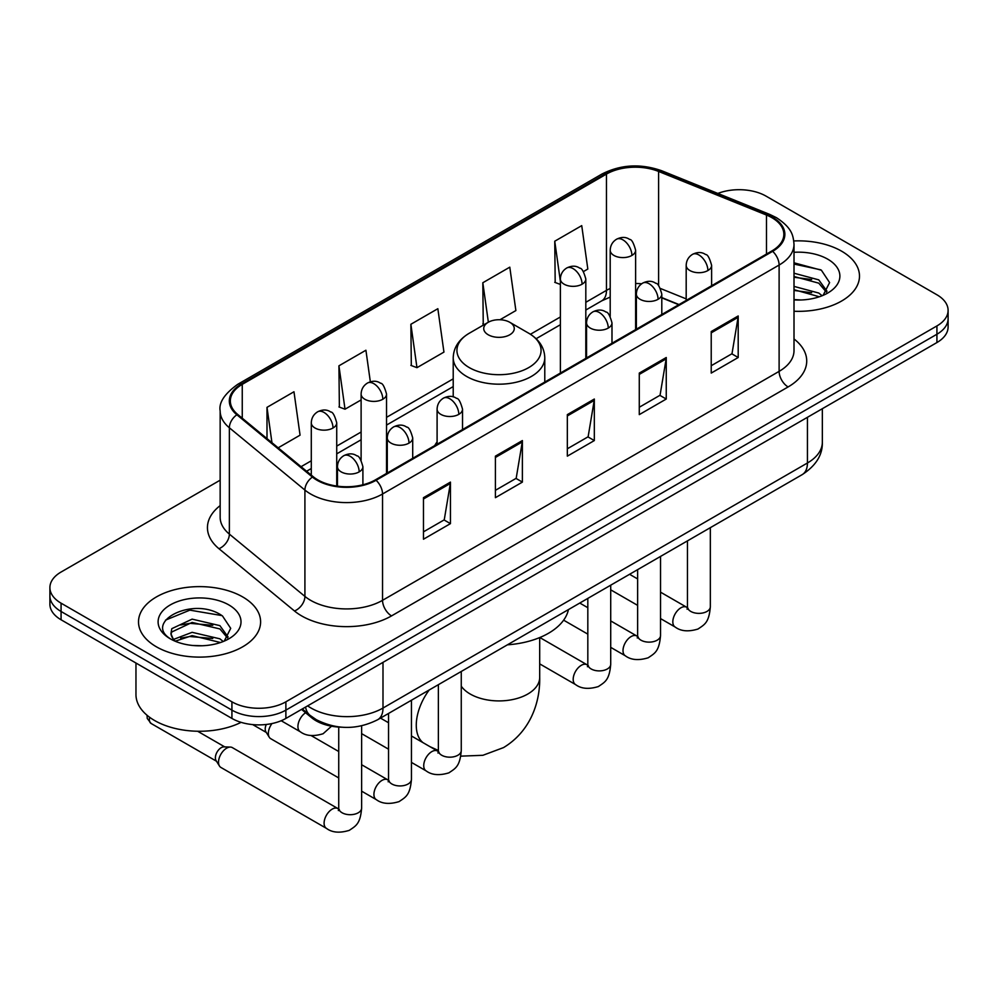 <?xml version="1.0" encoding="UTF-8"?>
<svg xmlns="http://www.w3.org/2000/svg" width="998" height="998" viewBox="0 0 998 998"><rect width="100%" height="100%" fill="white"/><g stroke="black" fill="none" stroke-linecap="round" stroke-linejoin="round"><path stroke-width="1.5" d="M437.099 441.902A67.402 38.91 0 0 0 434.716 445.607M678.74 304.714L661.799 297.866M341.765 727.205A38.149 22.031 180 0 1 311.75 717.824L301.533 709.391M220.159 480.175L61.078 572.029A38.149 22.031 0 0 0 49.9 587.597L49.9 604.214A38.149 22.031 0 0 0 61.078 619.783L231.923 718.435A38.149 22.031 0 0 0 285.877 718.435L936.922 342.551A38.149 22.031 0 0 0 948.1 326.982L948.1 318.674A38.149 22.031 0 0 1 936.922 334.243A38.149 22.031 0 0 0 948.1 318.674L948.1 310.366A38.149 22.031 0 0 0 936.922 294.784L766.077 196.144A38.149 22.031 0 0 0 717.836 193.437M49.9 587.597A38.149 22.031 0 0 0 61.078 603.179L231.923 701.819A38.149 22.031 0 0 0 285.877 701.819L285.877 710.127L936.922 334.243L285.877 710.127A38.149 22.031 0 0 1 231.923 710.127A38.149 22.031 0 0 0 285.877 710.127L285.877 718.435M61.078 603.179L61.078 611.487L231.923 710.127L61.078 611.487A38.149 22.031 0 0 1 49.9 595.906A38.149 22.031 0 0 0 61.078 611.487L61.078 619.783M841.613 251.184A61.04 35.242 0 0 0 793.797 240.955A61.04 35.242 0 0 1 841.613 251.184A61.04 35.242 0 0 1 859.49 276.097A61.04 35.242 0 0 0 841.613 251.184M242.714 596.941A61.04 35.242 0 0 0 176.197 589.307A61.04 35.242 0 0 0 138.51 621.866A61.04 35.242 0 0 0 156.387 646.791A61.04 35.242 0 0 0 222.916 654.426A61.04 35.242 0 0 0 260.603 621.866A61.04 35.242 0 0 0 242.714 596.941A61.04 35.242 0 0 0 176.197 589.307A61.04 35.242 0 0 0 138.51 621.866A61.04 35.242 0 0 0 156.387 646.791A61.04 35.242 0 0 0 222.916 654.426A61.04 35.242 0 0 0 260.603 621.866A61.04 35.242 0 0 0 242.714 596.941M771.916 217.689A40.693 23.49 180 0 1 783.842 234.305A40.693 23.49 180 0 1 771.916 250.922L375.36 479.876A40.693 23.49 180 0 1 313.247 476.732L237.699 414.444A40.693 23.49 180 0 1 230.338 400.971A40.693 23.49 180 0 1 242.252 384.355L606.472 174.076A40.693 23.49 180 0 1 658.593 171.444L766.489 215.057A40.693 23.49 180 0 1 771.916 217.689M772.639 217.277A41.716 24.077 0 0 0 767.063 214.582L659.167 170.957A41.716 24.077 0 0 0 605.749 173.664L241.541 383.943A41.716 24.077 0 0 0 236.863 414.781L312.411 477.069A41.716 24.077 0 0 0 376.071 480.288L772.639 251.334A41.716 24.077 0 0 0 772.639 217.277M423.464 497.678L423.464 539.219L450.447 523.638L450.447 482.109L423.464 497.678M423.464 531.847L444.247 519.846L450.335 483.481A10.18 5.876 -120 0 0 450.447 482.109M444.06 519.958L450.447 523.638M495.407 456.148L495.407 497.678L522.378 482.109L522.378 440.567L495.407 456.148M495.407 490.317L516.178 478.316L522.266 441.952A10.18 5.876 -120 0 0 522.378 440.567M516.003 478.416L522.378 482.109M711.225 331.548L711.225 373.077L738.196 357.509L738.196 315.967L711.225 331.548M711.225 365.717L731.996 353.716L738.083 317.352A10.18 5.876 -120 0 0 738.196 315.967M731.808 353.816L738.196 357.509M639.281 373.077L639.281 414.619L666.252 399.038L666.252 357.509L639.281 373.077M639.281 407.246L660.052 395.245L666.153 358.881A10.18 5.876 -120 0 0 666.252 357.509M659.878 395.358L666.252 399.038M567.338 414.619L567.338 456.148L594.321 440.567L594.321 399.038L567.338 414.619M567.338 448.776L588.121 436.787L594.209 400.423A10.18 5.876 -120 0 0 594.321 399.038M587.934 436.887L594.321 440.567M794.009 311.251A61.04 35.242 0 0 0 859.49 276.097A61.04 35.242 0 0 1 794.009 311.251M285.877 701.819L936.922 325.934A38.149 22.031 0 0 0 948.1 310.366M278.168 447.815L300.061 435.165L293.973 391.765L267.002 407.346L267.002 438.596M499.986 319.747L515.879 310.565L509.791 267.165L482.82 282.746L483.244 324.026M583.418 271.581L587.822 269.036L581.734 225.635L554.751 241.217L555.187 282.496M370.345 381.822L365.917 350.236L338.933 365.817L339.37 407.097M410.877 324.275L416.964 367.676L443.948 352.094L437.848 308.706L410.877 324.275L411.313 365.567M416.964 367.676L410.877 365.393M484.442 324.475L482.82 323.863M482.82 282.746L488.359 322.217M560.377 284.43L554.751 282.334M554.751 241.217L560.377 281.311M338.933 365.817L345.021 409.205L361.114 399.924M345.021 409.205L338.933 406.935M267.002 407.346L271.955 442.688M794.009 299.587L801.132 299.986M794.009 286.401L818.772 293.05L822.127 295.745M794.009 289.694L819.37 296.768M794.009 273.215L818.772 279.864L827.018 291.266M794.009 276.508L818.772 283.158L826.369 292.127M794.009 299.899A41.454 23.94 0 0 0 827.754 293.025A41.454 23.94 0 0 0 827.754 259.181A41.454 23.94 0 0 0 794.009 252.307M823.113 295.333L829.6 282.584L821.391 270.209L794.009 262.798M794.009 264.071L820.83 269.834M794.009 277.257L811.648 279.527M794.009 290.443L811.648 292.713M488.209 334.767A15.257 8.807 0 0 0 509.791 334.767A15.257 8.807 0 0 0 509.791 322.304L528.74 333.245A42.053 24.276 0 0 1 528.74 367.588A42.053 24.276 0 0 1 469.26 367.588A42.053 24.276 0 0 1 469.26 333.245C458.905 339.395 453.554 347.566 453.217 357.758A45.783 26.435 0 0 0 466.627 376.446A45.783 26.435 0 0 0 516.515 382.172A45.783 26.435 0 0 0 544.783 357.758C544.446 347.566 539.095 339.395 528.74 333.245L509.791 322.304A15.257 8.807 0 0 0 488.209 322.304A15.257 8.807 0 0 0 488.209 334.767M507.408 644.82A69.947 40.382 0 0 0 568.436 609.591M338.734 777.941L270.72 738.682A11.44 6.612 -60 0 1 269.285 737.26A11.44 6.612 -60 0 1 268.35 733.443A11.44 6.612 -60 0 1 271.98 723.55M269.285 737.26L265.88 731.784A8.271 4.778 -60 0 1 265.206 729.027A8.271 4.778 -60 0 1 266.291 724.461M218.525 762.198A11.44 6.612 -60 0 1 226.621 748.188A11.44 6.612 -60 0 1 230.401 747.078A11.44 6.612 -60 0 1 232.347 747.614L337.91 808.567A11.44 6.612 -60 0 0 332.696 808.854A11.44 6.612 -60 0 0 332.197 809.129A11.44 6.612 -60 0 0 324.712 819.221A11.44 6.612 -60 0 0 326.471 828.39L220.895 767.437A11.44 6.612 -60 0 1 219.473 766.027A11.44 6.612 -60 0 1 218.525 762.198M219.473 766.027L216.055 760.551A8.271 4.778 -60 0 1 215.381 757.781A8.271 4.778 -60 0 1 221.232 747.664A8.271 4.778 -60 0 1 223.964 746.866L230.401 747.078M135.965 663.034L135.965 694.546A63.585 36.714 0 0 0 154.59 720.506A63.585 36.714 0 0 0 241.104 722.34M192.664 645.469L202.245 645.756M173.602 639.381L192.115 632.32L219.884 638.82L223.24 641.514M175.311 641.165L192.115 635.626L220.483 642.525M173.902 640.666L170.92 633.705A28.742 16.592 0 0 0 175.561 641.39M170.92 633.705L171.793 628.678L192.115 619.134L219.884 625.634L228.13 637.036M170.995 634.104L171.793 631.971L192.115 622.428L219.884 628.927L227.482 637.897M224.226 641.103L230.713 628.353L222.504 615.978C193.412 595.07 141.728 622.615 171.569 639.506L171.718 639.606M228.866 604.938A41.454 23.94 0 0 0 170.246 604.938A41.454 23.94 0 0 0 170.246 638.795A41.454 23.94 0 0 0 228.866 638.795A41.454 23.94 0 0 0 228.866 604.938M165.506 620.132L189.857 610.14L221.943 615.591M180.713 624.985L189.857 623.326L212.761 625.297M180.713 638.171L189.857 636.512L212.761 638.483M311.75 716.689L311.75 717.824M307.646 705.873A50.873 29.366 0 0 0 311.064 708.044A50.873 29.366 0 0 0 382.995 708.044L807.432 462.997A50.873 29.366 0 0 0 822.34 442.239C822.701 454.851 815.99 465.654 802.167 474.649L377.731 719.695A25.437 14.683 60 0 0 382.995 708.044L382.995 662.36M807.432 417.314L807.432 462.997A25.437 14.683 60 0 1 802.167 474.649M305.588 707.058A25.437 17.016 129.5 0 0 310.016 715.329L302.294 708.954M936.922 342.551L936.922 325.934M231.923 718.435L231.923 701.819M794.009 338.958A63.585 36.714 180 0 1 788.108 386.937L391.54 615.891A12.712 7.348 60 0 1 382.546 600.322L779.114 371.368A50.873 29.366 0 0 0 794.009 350.597L794.009 244.273A50.873 29.366 180 0 1 779.114 265.044A12.712 7.348 -120 0 0 772.639 251.334M391.54 615.891A63.585 36.714 180 0 1 301.621 615.891A63.585 36.714 180 0 1 294.497 610.988L218.949 548.7A63.585 36.714 180 0 1 220.159 505.612M310.615 600.322A50.873 29.366 0 0 0 382.546 600.322L382.546 493.998A50.873 29.366 180 0 1 304.914 490.068L229.365 427.78A50.873 29.366 180 0 1 220.159 410.939L220.159 517.263A50.873 29.366 0 0 0 229.365 534.105L304.914 596.392A50.873 29.366 0 0 0 310.615 600.322M794.009 244.273C793.185 235.528 792.375 228.268 776.481 217.689L769.795 214.445A12.712 5.951 112 0 0 767.063 214.582M769.795 214.445L661.899 170.82C640.828 163.373 620.831 164.445 601.906 174.064A12.712 7.348 60 0 1 605.749 173.664M241.541 383.943A12.712 7.348 -120 0 0 237.699 384.342C224.5 393.836 218.649 402.693 220.159 410.939M236.863 414.781A12.712 8.508 129.5 0 0 229.365 427.78L229.365 534.105A12.712 8.508 -50.5 0 1 218.949 548.7M661.899 170.82A12.712 5.951 112 0 0 659.167 170.957M312.411 477.069A12.712 8.508 129.5 0 0 304.914 490.068L304.914 596.392A12.712 8.508 -50.5 0 1 294.497 610.988M376.071 480.288A12.712 7.348 60 0 1 382.546 493.998L779.114 265.044L779.114 371.368A12.712 7.348 60 0 0 788.108 386.937M242.252 384.355L242.252 418.199M766.489 215.057L766.489 254.053M658.593 171.444L658.593 285.665M686.187 298.889L660.501 288.509M641.664 283.781A40.693 23.49 0 0 0 635.626 283.494M610.202 288.472A40.693 23.49 0 0 0 606.472 290.368L585.814 302.294M606.472 174.076L606.472 290.368A22.892 13.211 60 0 1 601.732 300.847L585.814 310.041M560.377 316.977L530.425 334.268M453.217 378.853L386.538 417.339M361.114 432.022L336.725 446.106M311.289 460.789L301.072 466.69M679.014 304.552L663.134 298.128A22.892 10.716 -68 0 1 661.799 297.342M567.338 415.929L594.209 400.423M639.281 374.4L666.153 358.881M711.225 332.858L738.083 317.352M495.407 457.458L522.266 441.952M423.464 499L450.335 483.481M539.693 637.572L539.693 677.417A40.693 23.49 180 0 1 527.78 694.034A40.693 23.49 180 0 1 470.22 694.034A40.693 23.49 180 0 1 461.263 686.2M422.952 742.612A40.693 23.49 -60 0 1 429.215 689.967M707.894 270.545A12.712 7.348 0 0 0 711.611 265.356C709.603 257.995 707.594 254.39 705.586 254.527C701.893 251.933 697.552 251.87 692.537 254.34A12.712 7.348 60 0 1 698.899 254.964A12.712 7.348 -120 0 1 707.894 270.545A12.712 7.348 0 0 1 689.905 270.545A12.712 7.348 0 0 1 686.187 265.356C686.375 260.528 688.495 256.86 692.537 254.34M660.526 618.585L675.197 627.056A11.44 6.612 -60 0 1 673.438 617.887A11.44 6.612 -60 0 1 680.91 607.794A11.44 6.612 -60 0 1 681.422 607.52A11.44 6.612 -60 0 1 686.636 607.233L660.526 592.163M688.109 608.381L687.086 609.229L687.46 606.759A11.44 6.612 -0 0 0 690.803 611.437A11.44 6.612 -0 0 0 706.472 611.712A11.44 6.612 -0 0 0 710.339 606.759C709.042 622.902 704.388 624.623 698.001 629.027C688.433 631.946 680.836 631.285 675.197 627.056M658.069 299.3A12.712 7.348 0 0 0 661.799 294.111C659.778 286.763 657.769 283.158 655.761 283.295C652.081 280.7 647.739 280.638 642.724 283.095A12.712 7.348 60 0 1 649.087 283.731A12.712 7.348 -120 0 1 658.069 299.3A12.712 7.348 0 0 1 640.092 299.3A12.712 7.348 0 0 1 636.362 294.111C636.562 289.295 638.67 285.628 642.724 283.095M610.714 647.353L625.372 655.823A11.44 6.612 -60 0 1 623.625 646.642A11.44 6.612 -60 0 1 631.098 636.562A11.44 6.612 -60 0 1 631.609 636.287A11.44 6.612 -60 0 1 636.824 636L610.714 620.918M638.296 637.148L637.273 637.996L637.635 635.526A11.44 6.612 -0 0 0 640.99 640.192A11.44 6.612 -0 0 0 656.647 640.479A11.44 6.612 -0 0 0 660.526 635.526C659.229 651.669 654.576 653.391 648.176 657.794C638.62 660.701 631.01 660.04 625.372 655.823M608.256 328.068A12.712 7.348 0 0 0 611.986 322.878C609.965 315.518 607.957 311.912 605.948 312.05C602.268 309.467 597.914 309.392 592.912 311.863A12.712 7.348 60 0 1 599.262 312.486A12.712 7.348 -120 0 1 608.256 328.068A12.712 7.348 0 0 1 590.267 328.068A12.712 7.348 0 0 1 586.55 322.878C586.737 318.05 588.857 314.382 592.912 311.863M539.693 663.87L575.559 684.578A11.44 6.612 -60 0 1 573.8 675.409A11.44 6.612 -60 0 1 581.285 665.329A11.44 6.612 -60 0 1 581.784 665.042A11.44 6.612 -60 0 1 586.999 664.755L539.831 637.522M588.471 665.915L587.448 666.751L587.822 664.281A11.44 6.612 -0 0 0 591.165 668.959A11.44 6.612 -0 0 0 606.834 669.246A11.44 6.612 -0 0 0 610.714 664.281C609.404 680.424 604.751 682.145 598.363 686.562C588.795 689.468 581.198 688.807 575.559 684.578M458.806 414.357A12.712 7.348 0 0 0 462.523 409.155C460.515 401.807 458.506 398.202 456.498 398.339C452.805 395.744 448.464 395.682 443.449 398.152A12.712 7.348 60 0 1 449.811 398.776A12.712 7.348 -120 0 1 458.806 414.357A12.712 7.348 0 0 1 440.817 414.357A12.712 7.348 0 0 1 437.099 409.155C437.286 404.34 439.407 400.672 443.449 398.152M411.438 762.397L426.109 770.868A11.44 6.612 -60 0 1 424.35 761.699A11.44 6.612 -60 0 1 431.822 751.606A11.44 6.612 -60 0 1 432.334 751.332A11.44 6.612 -60 0 1 437.548 751.045L411.438 735.963M439.02 752.193L437.997 753.041L438.371 750.571A11.44 6.612 -0 0 0 441.715 755.236A11.44 6.612 -0 0 0 457.383 755.523A11.44 6.612 -0 0 0 461.263 750.571C459.953 766.714 455.3 768.435 448.913 772.839C439.345 775.745 431.747 775.097 426.109 770.868M408.993 443.112A12.712 7.348 0 0 0 412.71 437.922C410.702 430.575 408.681 426.969 406.673 427.107C402.992 424.512 398.651 424.449 393.636 426.907A12.712 7.348 60 0 1 399.998 427.543A12.712 7.348 -120 0 1 408.993 443.112A12.712 7.348 0 0 1 391.004 443.112A12.712 7.348 0 0 1 387.274 437.922C387.474 433.107 389.594 429.427 393.636 426.907M361.625 791.165L376.283 799.623A11.44 6.612 -60 0 1 374.537 790.453A11.44 6.612 -60 0 1 382.009 780.374A11.44 6.612 -60 0 1 382.521 780.099A11.44 6.612 -60 0 1 387.735 779.8L361.625 764.73M389.208 780.96L388.185 781.808L388.546 779.326A11.44 6.612 -0 0 0 391.902 784.004A11.44 6.612 -0 0 0 407.558 784.291A11.44 6.612 -0 0 0 411.438 779.326C410.141 795.468 405.487 797.202 399.088 801.606C389.532 804.513 381.922 803.852 376.283 799.623M359.168 471.879A12.712 7.348 0 0 0 362.898 466.69C360.877 459.329 358.868 455.724 356.86 455.861C353.18 453.267 348.826 453.204 343.823 455.674A12.712 7.348 60 0 1 350.173 456.298A12.712 7.348 -120 0 1 359.168 471.879A12.712 7.348 0 0 1 341.179 471.879A12.712 7.348 0 0 1 337.461 466.69C337.648 461.862 339.769 458.194 343.823 455.674M339.382 809.715L338.359 810.563L338.734 808.093A11.44 6.612 -0 0 0 342.089 812.771A11.44 6.612 -0 0 0 357.746 813.046A11.44 6.612 -0 0 0 361.625 808.093C360.328 824.236 355.675 825.957 349.275 830.361C339.707 833.268 332.109 832.619 326.471 828.39M216.466 761.212L151.085 723.463A8.271 4.778 -60 0 1 149.688 717.325M631.909 255.438A12.712 7.348 0 0 0 635.626 250.249C633.618 242.888 631.609 239.283 629.601 239.42C625.908 236.825 621.567 236.763 616.552 239.233A12.712 7.348 60 0 1 622.914 239.857A12.712 7.348 -120 0 1 631.909 255.438A12.712 7.348 0 0 1 613.92 255.438A12.712 7.348 0 0 1 610.202 250.249C610.389 245.421 612.51 241.753 616.552 239.233M582.084 284.193A12.712 7.348 0 0 0 585.814 279.003C583.793 271.656 581.784 268.05 579.776 268.188C576.096 265.593 571.754 265.53 566.739 267.988A12.712 7.348 60 0 1 573.101 268.624A12.712 7.348 -120 0 1 582.084 284.193A12.712 7.348 0 0 1 564.107 284.193A12.712 7.348 0 0 1 560.377 279.003C560.577 274.188 562.685 270.52 566.739 267.988M382.82 399.25A12.712 7.348 0 0 0 386.538 394.048C384.529 386.7 382.521 383.095 380.512 383.232C376.82 380.637 372.479 380.575 367.464 383.045A12.712 7.348 60 0 1 373.826 383.669A12.712 7.348 -120 0 1 382.82 399.25A12.712 7.348 0 0 1 364.831 399.25A12.712 7.348 0 0 1 361.114 394.048C361.301 389.232 363.422 385.565 367.464 383.045M333.008 428.005A12.712 7.348 0 0 0 336.725 422.815C334.717 415.467 332.696 411.85 330.687 411.999C327.007 409.405 322.666 409.342 317.651 411.8A12.712 7.348 60 0 1 324.013 412.436A12.712 7.348 -120 0 1 333.008 428.005A12.712 7.348 0 0 1 315.019 428.005A12.712 7.348 0 0 1 311.289 422.815C311.488 418 313.609 414.32 317.651 411.8M331.536 726.195L323.103 733.742C313.547 736.661 305.937 736 300.298 731.771A11.44 6.612 -60 0 1 297.928 726.532A11.44 6.612 -60 0 1 305.613 712.759M377.731 719.695C357.259 729.975 336.8 729.975 316.329 719.695L310.016 715.329M822.34 442.239L822.34 408.706M601.906 174.064L237.699 384.342M663.134 298.128L661.799 297.616M636.4 293.175L635.626 293.163M610.202 297.08L601.732 300.847M560.377 324.724L536.126 338.721M453.217 386.588L386.538 425.086M361.114 439.769L336.725 453.853M311.289 468.536L306.586 471.243M539.693 677.417C540.242 700.945 531.298 730.823 503.541 747.589L482.895 755.299L460.789 756.147M544.783 382.059L544.783 357.758M453.217 396.905L453.217 357.758M488.209 322.304L469.26 333.245M438.371 750.459L430.001 746.691M687.422 607.645L686.636 607.233M710.339 527.655L710.339 606.759M711.611 285.727L711.611 265.356M637.635 605.374L610.714 589.83M687.46 540.879L687.46 606.759M686.187 300.423L686.187 265.356M637.635 578.94L629.576 574.287M637.597 636.412L636.824 636M660.526 556.422L660.526 635.526M661.799 314.495L661.799 294.111M587.822 634.142L563.633 620.17M637.635 569.633L637.635 635.526M636.362 329.178L636.362 294.111M587.822 607.707L579.763 603.054M587.785 665.167L586.999 664.755M610.714 585.177L610.714 664.281M611.986 343.262L611.986 322.878M587.822 598.401L587.822 664.281M586.55 357.945L586.55 322.878M438.334 751.457L437.548 751.045M461.263 671.467L461.263 750.571M462.523 429.539L462.523 409.155M388.546 749.186L361.625 733.642M438.371 684.678L438.371 750.571M437.099 444.222L437.099 409.155M388.546 722.752L380.488 718.098M388.509 780.211L387.735 779.8M411.438 700.234L411.438 779.326M412.71 458.307L412.71 437.922M252.669 724.585L266.291 732.445M388.546 713.445L388.546 779.326M387.274 472.99L387.274 437.922M338.734 751.519L311.114 735.563M338.696 808.979L337.91 808.567M361.625 725.833L361.625 808.093M362.898 484.779L362.898 466.69M338.734 727.068L338.734 808.093M337.461 486.151L337.461 466.69M197.629 731.247L224.737 746.891M151.085 723.463L147.23 718.398L147.03 715.242M635.626 329.602L635.626 250.249M610.202 316.378L610.202 250.249M585.814 358.369L585.814 279.003M560.377 373.052L560.377 279.003M386.538 473.414L386.538 394.048M361.114 460.19L361.114 394.048M336.725 486.051L336.725 422.815M300.298 731.771L281.187 720.731M311.289 475.123L311.289 422.815"/></g></svg>
